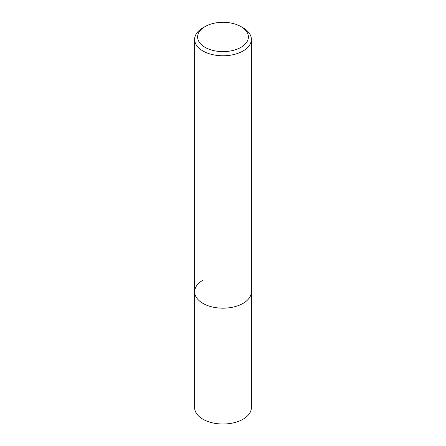 <?xml version="1.0" encoding="UTF-8"?>
<svg xmlns="http://www.w3.org/2000/svg" width="446" height="446" viewBox="0 0 446 446"><rect width="100%" height="100%" fill="white"/><g stroke="black" fill="none" stroke-linecap="round" stroke-linejoin="round"><path stroke-width="0.67" d="M194.629 39.393A28.371 16.379 180 0 1 202.936 27.808L205.043 26.593A25.394 14.662 180 0 1 240.957 26.593L243.064 27.808A28.371 16.379 180 0 1 251.371 39.393A28.371 16.379 180 0 1 243.064 50.978A28.371 16.379 180 0 1 212.14 54.529A28.371 16.379 180 0 1 194.629 39.393L194.629 407.633A28.371 16.379 0 0 0 212.14 422.769A28.371 16.379 0 0 0 243.064 419.218A28.371 16.379 0 0 0 251.371 407.633L251.371 291.796A28.371 16.379 180 0 1 243.064 303.38A28.371 16.379 180 0 1 212.14 306.932A28.371 16.379 180 0 1 194.629 291.796A28.371 16.379 180 0 1 202.936 280.211M202.936 27.808L205.043 26.593A25.394 14.662 180 0 0 205.043 47.326A25.394 14.662 180 0 0 240.957 47.326A25.394 14.662 180 0 0 240.957 26.593M194.629 291.796A28.371 16.379 0 0 0 212.14 306.932A28.371 16.379 0 0 0 243.064 303.38A28.371 16.379 0 0 0 251.371 291.796L251.371 39.393"/></g></svg>
